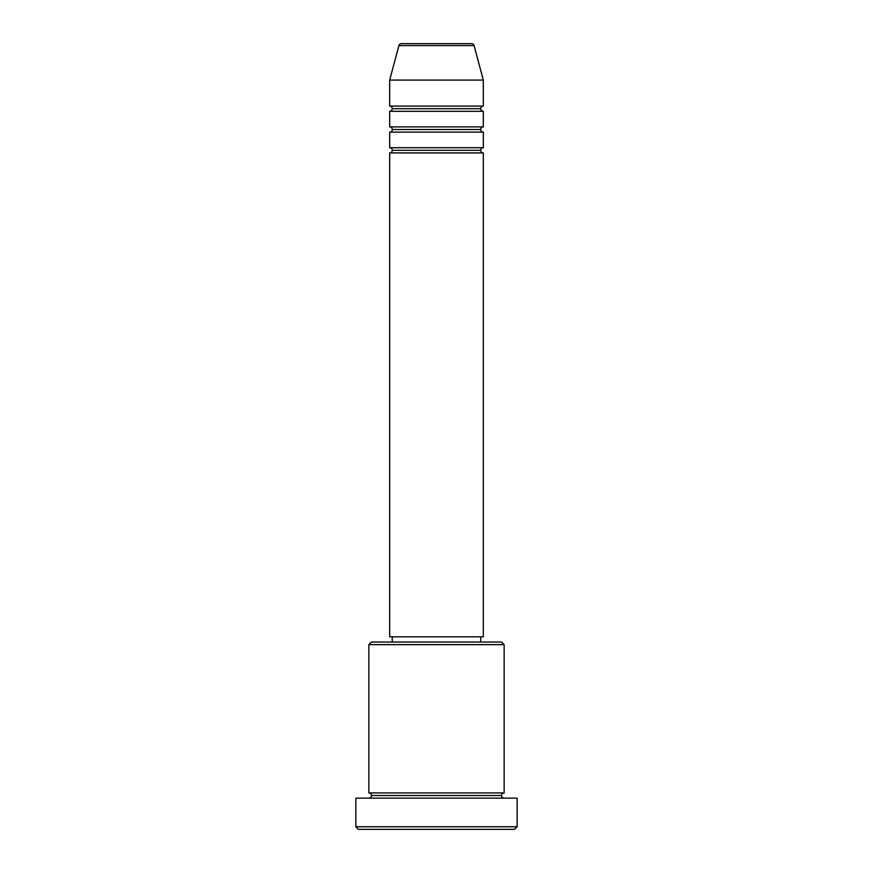 <?xml version="1.0" encoding="UTF-8"?>
<svg xmlns="http://www.w3.org/2000/svg" width="873" height="873" viewBox="0 0 873 873"><rect width="100%" height="100%" fill="white"/><g stroke="black" fill="none" stroke-linecap="round" stroke-linejoin="round"><path stroke-width="1.31" d="M471.573 43.65L401.427 43.65A2.597 2.597 0 0 0 398.917 45.582L474.083 45.582A2.597 2.597 0 0 0 471.573 43.65L401.427 43.65A2.597 2.597 0 0 0 398.917 45.582L389.674 80.076L483.326 80.076L474.083 45.582L398.917 45.582L389.674 80.076L389.674 106.091A2.597 2.597 0 0 1 392.272 108.689A2.597 2.597 0 0 1 389.674 111.297L389.674 126.901A2.597 2.597 0 0 1 392.272 129.51A2.597 2.597 0 0 1 389.674 132.107L389.674 147.712A2.597 2.597 0 0 1 392.272 150.32A2.597 2.597 0 0 1 389.674 152.917L389.674 636.832L483.326 636.832L483.326 152.917A2.597 2.597 0 0 1 480.728 150.32A2.597 2.597 0 0 1 483.315 147.712L483.326 132.107A2.597 2.597 0 0 1 480.728 129.51A2.597 2.597 0 0 1 483.315 126.901L483.326 111.297A2.597 2.597 0 0 1 480.728 108.689A2.597 2.597 0 0 1 483.315 106.091L483.326 80.076L389.674 80.076L389.674 106.091L483.326 106.091A2.597 2.597 0 0 0 480.728 108.689L392.272 108.689A2.597 2.597 0 0 0 389.674 106.091L483.326 106.091L483.326 80.076L474.083 45.582A2.597 2.597 0 0 0 471.573 43.65M504.147 644.634L501.539 642.026L371.462 642.026L368.853 644.634L504.147 644.634L368.853 644.634L368.853 792.924A2.597 2.597 0 0 1 371.462 795.532A2.597 2.597 0 0 1 368.853 798.129A2.597 2.597 0 0 0 371.462 795.532A2.597 2.597 0 0 0 368.853 792.924L504.147 792.924L504.147 644.634L504.147 792.924A2.597 2.597 0 0 0 501.539 795.532A2.597 2.597 0 0 1 504.147 792.924L368.853 792.924L368.853 644.634L371.462 642.026L501.539 642.026L504.147 644.634M355.846 826.753L358.454 829.35L514.546 829.35L517.154 826.753L355.846 826.753L517.154 826.753L517.154 798.129L355.846 798.129L355.846 826.753L355.846 798.129L517.154 798.129L517.154 826.753L514.546 829.35L358.454 829.35L355.846 826.753M504.147 798.129A2.597 2.597 0 0 1 501.539 795.532L371.462 795.532L501.539 795.532A2.597 2.597 0 0 0 504.147 798.129M389.674 147.712L483.326 147.712A2.597 2.597 0 0 0 480.728 150.32L392.272 150.32A2.597 2.597 0 0 0 389.674 147.712L389.674 132.107A2.597 2.597 0 0 0 392.272 129.51A2.597 2.597 0 0 0 389.674 126.901L483.326 126.901A2.597 2.597 0 0 0 480.728 129.51L392.272 129.51L480.728 129.51A2.597 2.597 0 0 0 483.315 132.107L389.674 132.107L483.326 132.107L483.326 147.712L389.674 147.712M483.326 152.917L389.674 152.917A2.597 2.597 0 0 0 392.272 150.32L480.728 150.32A2.597 2.597 0 0 0 483.315 152.917L483.326 636.832L389.674 636.832L389.674 152.917L483.326 152.917M480.728 642.026L480.728 636.832L480.728 642.026M392.272 636.832L392.272 642.026L392.272 636.832M483.326 111.297L389.674 111.297A2.597 2.597 0 0 0 392.272 108.689L480.728 108.689A2.597 2.597 0 0 0 483.326 111.297L483.326 126.901L389.674 126.901L389.674 111.297L483.326 111.297"/></g></svg>
